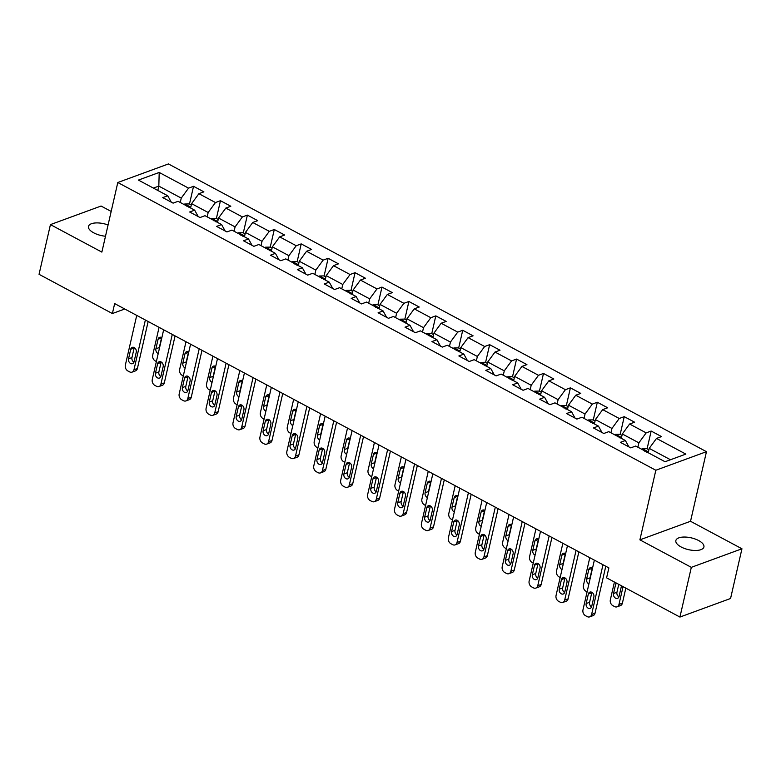 <?xml version="1.0" encoding="UTF-8"?>
<svg xmlns="http://www.w3.org/2000/svg" width="781" height="781" viewBox="0 0 781 781"><rect width="100%" height="100%" fill="white"/><g stroke="black" fill="none" stroke-linecap="round" stroke-linejoin="round"><path stroke-width="1.17" d="M108.071 224.987A14.39 6.063 12.9 0 0 88.468 226.412A14.39 6.063 12.9 0 0 93.74 232.836A14.39 6.063 12.9 0 0 105.494 236.233M681.13 546.973A14.39 6.063 12.9 0 0 695.402 550.478A14.39 6.063 12.9 0 0 703.915 546.973A14.39 6.063 12.9 0 0 698.644 540.55A14.39 6.063 12.9 0 0 684.371 537.035A14.39 6.063 12.9 0 0 675.858 540.55A14.39 6.063 12.9 0 0 681.13 546.973M111.175 211.436L101.071 206.038L50.433 224.606L39.05 274.316L112.386 313.542L124.765 309.003M706.463 451.682L168.432 163.942L117.794 182.51L655.835 470.25L706.463 451.682L690.531 521.278L639.893 539.847L691.322 567.348L741.95 548.779L690.531 521.278M741.95 548.779L730.567 598.49L679.929 617.058L691.322 567.348M171.293 202.172L167.739 195.767L162.751 197.603L173.099 203.138L178.097 201.313L194.664 210.167L189.666 212.002L200.024 217.538L205.012 215.702L221.579 224.567L216.591 226.392L226.939 231.937L231.937 230.102L248.504 238.957L243.506 240.792L253.864 246.327L258.853 244.502L275.42 253.356L270.421 255.192L280.779 260.727L285.778 258.892L302.335 267.756L297.346 269.582L307.694 275.127L312.693 273.291L329.26 282.146L324.261 283.981L334.619 289.517L339.608 287.691L356.175 296.546L351.186 298.381L361.535 303.916L366.533 302.081L383.1 310.945L378.102 312.771L388.46 318.306L393.448 316.481L410.015 325.335L405.017 327.171L415.375 332.706L420.373 330.871L436.93 339.735L431.942 341.57L442.29 347.106L447.288 345.27L463.855 354.135L458.857 355.96L469.215 361.496L474.204 359.67L490.771 368.525L485.782 370.36L496.13 375.895L501.129 374.06L517.696 382.924L512.697 384.76L523.055 390.295L528.044 388.46L544.611 397.324L539.612 399.15L549.97 404.685L554.969 402.859L571.526 411.714L566.537 413.549L576.886 419.085L581.884 417.249L598.451 426.114L593.453 427.939L603.811 433.484L608.799 431.649L625.366 440.504L620.378 442.339L630.726 447.874L635.724 446.049L665.061 461.737L685.855 454.103L656.518 438.414L661.517 436.589L651.159 431.044L647.098 448.802M167.739 195.767L138.413 180.079L159.207 172.455L188.543 188.143L193.542 186.308L189.471 204.066M651.159 431.044L646.17 432.879L629.603 424.024L634.602 422.189L624.244 416.654L619.245 418.479L602.688 409.625L607.677 407.789L597.328 402.254L592.33 404.089L575.763 395.225L580.761 393.399L570.403 387.854L565.415 389.69L548.848 380.835L553.836 379L543.488 373.464L538.49 375.29L521.923 366.435L526.921 364.6L516.573 359.065L511.575 360.9L495.008 352.036L500.006 350.21L489.648 344.675L484.65 346.5L468.092 337.646L473.081 335.81L462.733 330.275L457.734 332.11L441.167 323.246L446.166 321.411L435.808 315.875L430.819 317.711L414.252 308.846L419.241 307.021L408.893 301.486L403.894 303.311L387.327 294.457L392.326 292.621L381.977 287.086L376.979 288.921L360.412 280.057L365.41 278.221L355.052 272.686L350.054 274.522L333.497 265.657L338.485 263.832L328.137 258.296L323.139 260.122L306.572 251.267L311.57 249.432L301.212 243.897L296.224 245.732L279.657 236.868L284.645 235.042L274.297 229.497L269.299 231.332L252.732 222.478L257.73 220.642L247.382 215.107L242.383 216.933L225.816 208.078L230.815 206.243L220.457 200.707L215.458 202.543L198.901 193.678L203.89 191.853L193.542 186.308M679.929 617.058L606.593 577.842L608.868 567.894L114.661 303.594L112.386 313.542M194.664 210.167L198.208 216.571M190.603 208L191.599 203.646L208.166 212.5L207.17 216.854M198.901 193.678L191.599 203.646M215.458 202.543L208.166 212.5M221.579 224.567L225.133 230.961M217.528 222.39L218.524 218.036L235.091 226.9L234.085 231.254M225.816 208.078L218.524 218.036M242.383 216.933L235.091 226.9M248.504 238.957L252.048 245.361M244.443 236.789L245.439 232.435L262.006 241.29L261.01 245.654M252.732 222.478L245.439 232.435M269.299 231.332L262.006 241.29M275.42 253.356L278.963 259.761M271.358 251.189L272.364 246.835L288.921 255.69L287.925 260.044M279.657 236.868L272.364 246.835M296.224 245.732L288.921 255.69M302.335 267.756L305.888 274.151M298.283 265.579L299.279 261.225L315.846 270.089L314.85 274.443M306.572 251.267L299.279 261.225M323.139 260.122L315.846 270.089M329.26 282.146L332.804 288.55M325.199 279.979L326.194 275.625L342.761 284.479L341.766 288.843M333.497 265.657L326.194 275.625M350.054 274.522L342.761 284.479M356.175 296.546L359.729 302.95M352.124 294.378L353.119 290.015L369.686 298.879L368.681 303.233M360.412 280.057L353.119 290.015M376.979 288.921L369.686 298.879M383.1 310.945L386.644 317.34M379.039 308.768L380.035 304.414L396.602 313.279L395.606 317.633M387.327 294.457L380.035 304.414M403.894 303.311L396.602 313.279M410.015 325.335L413.559 331.74M405.954 323.168L406.96 318.814L423.517 327.669L422.521 332.023M414.252 308.846L406.96 318.814M430.819 317.711L423.517 327.669M436.93 339.735L440.484 346.139M432.879 337.568L433.875 333.204L450.442 342.068L449.446 346.422M441.167 323.246L433.875 333.204M457.734 332.11L450.442 342.068M463.855 354.135L467.399 360.529M459.794 351.958L460.79 347.604L477.357 356.468L476.361 360.822M468.092 337.646L460.79 347.604M484.65 346.5L477.357 356.468M490.771 368.525L494.324 374.929M486.719 366.357L487.715 362.003L504.282 370.858L503.276 375.212M495.008 352.036L487.715 362.003M511.575 360.9L504.282 370.858M517.696 382.924L521.239 389.329M513.634 380.757L514.63 376.393L531.197 385.258L530.201 389.612M521.923 366.435L514.63 376.393M538.49 375.29L531.197 385.258M544.611 397.324L548.155 403.718M540.55 395.147L541.555 390.793L558.112 399.657L557.117 404.011M548.848 380.835L541.555 390.793M565.415 389.69L558.112 399.657M571.526 411.714L575.08 418.118M567.475 409.547L568.47 405.193L585.037 414.047L584.042 418.401M575.763 395.225L568.47 405.193M592.33 404.089L585.037 414.047M598.451 426.114L601.995 432.508M594.39 423.946L595.386 419.582L611.953 428.447L610.957 432.801M602.688 409.625L595.386 419.582M619.245 418.479L611.953 428.447M625.366 440.504L628.92 446.908M621.315 438.336L622.311 433.982L638.878 442.837L637.872 447.201M629.603 424.024L622.311 433.982M646.17 432.879L638.878 442.837M648.23 452.736L649.226 448.382L670.479 459.745M656.518 438.414L649.226 448.382M50.433 224.606L101.862 252.107L117.794 182.51M639.893 539.847L655.835 470.25M157.821 190.466L158.816 186.112L153.388 188.094M180.255 202.464L181.251 198.101L158.816 186.112L159.207 172.455M188.543 188.143L181.251 198.101M624.244 416.654L620.182 434.412M597.328 402.254L593.257 420.012M570.403 387.854L566.342 405.612M543.488 373.464L539.417 391.222M516.573 359.065L512.502 376.823M489.648 344.675L485.587 362.423M462.733 330.275L458.662 348.033M435.808 315.875L431.747 333.633M408.893 301.486L404.822 319.234M381.977 287.086L377.906 304.844M355.052 272.686L350.991 290.444M328.137 258.296L324.066 276.044M301.212 243.897L297.151 261.655M274.297 229.497L270.226 247.255M247.382 215.107L243.311 232.865M220.457 200.707L216.396 218.465M602.991 564.751L591.598 614.491A4.501 3.427 -110.1 0 1 589.694 616.863A4.501 3.427 -110.1 0 1 587.234 616.619L585.516 615.701A4.501 3.427 -110.1 0 1 582.968 609.873L594.361 560.143M589.694 616.863L593.121 615.613A4.501 3.427 69.9 0 0 595.024 613.231L605.783 566.245M591.686 606.505A3.602 2.743 69.9 0 1 590.163 608.399A3.602 2.743 69.9 0 1 587.107 607.296A3.602 2.743 69.9 0 1 586.16 603.547L588.347 593.999A3.602 2.743 69.9 0 1 589.87 592.105A3.602 2.743 69.9 0 1 592.925 593.209A3.602 2.743 69.9 0 1 593.872 596.957L591.686 606.505M591.559 606.925A3.602 2.743 69.9 0 1 589.587 602.297L591.773 592.75A3.602 2.743 69.9 0 1 591.9 592.33M648.904 449.768L646.834 448.665L642.372 448.743A5.955 2.939 118.1 0 0 641.572 449.173M623.053 586.638L618.972 604.455A4.501 3.427 -110.1 0 1 617.068 606.827A4.501 3.427 -110.1 0 1 614.608 606.583L612.88 605.665A4.501 3.427 -110.1 0 1 610.342 599.837L614.422 582.021M625.835 588.132L622.389 603.196A4.501 3.427 69.9 0 1 620.485 605.578L617.068 606.827M618.767 584.344L616.951 592.252A3.602 2.743 -110.1 0 0 618.933 596.879M646.639 452.228C647.078 451.145 646.395 450.783 644.569 451.125M616.15 582.948A3.602 2.743 -110.1 0 0 615.721 583.963L613.534 593.511A3.602 2.743 -110.1 0 0 614.471 597.26A3.602 2.743 -110.1 0 0 617.537 598.363A3.602 2.743 -110.1 0 0 619.05 596.459L621.237 586.922A3.602 2.743 -110.1 0 0 621.325 585.721M576.075 550.361L564.683 600.091A4.501 3.427 -110.1 0 1 562.779 602.473A4.501 3.427 -110.1 0 1 560.319 602.229L558.591 601.302A4.501 3.427 -110.1 0 1 556.052 595.483L567.445 545.743M562.779 602.473L566.196 601.214A4.501 3.427 69.9 0 0 568.099 598.842L578.867 551.845M564.77 592.105A3.602 2.743 69.9 0 1 563.247 594.009A3.602 2.743 69.9 0 1 560.192 592.896A3.602 2.743 69.9 0 1 559.245 589.147L561.432 579.609A3.602 2.743 69.9 0 1 562.955 577.706A3.602 2.743 69.9 0 1 566.01 578.809A3.602 2.743 69.9 0 1 566.957 582.558L564.77 592.105M564.643 592.525A3.602 2.743 69.9 0 1 562.662 587.898L564.848 578.35A3.602 2.743 69.9 0 1 564.975 577.93M549.15 535.961L537.758 585.701A4.501 3.427 -110.1 0 1 535.854 588.073A4.501 3.427 -110.1 0 1 533.403 587.829L531.676 586.902A4.501 3.427 -110.1 0 1 529.137 581.084L540.52 531.344M535.854 588.073L539.28 586.824A4.501 3.427 69.9 0 0 541.184 584.442L551.942 537.455M537.845 577.706A3.602 2.743 69.9 0 1 536.322 579.609A3.602 2.743 69.9 0 1 533.267 578.506A3.602 2.743 69.9 0 1 532.33 574.757L534.507 565.21A3.602 2.743 69.9 0 1 536.03 563.306A3.602 2.743 69.9 0 1 539.085 564.419A3.602 2.743 69.9 0 1 540.032 568.168L537.845 577.706M537.718 578.125A3.602 2.743 69.9 0 1 535.746 573.498L537.933 563.96A3.602 2.743 69.9 0 1 538.06 563.54M621.988 435.378L619.919 434.265L615.457 434.353A5.955 2.939 118.1 0 0 614.647 434.773M587.097 591.871L585.965 591.266A4.501 3.427 -110.1 0 1 583.417 585.447L589.782 557.683M592.349 567.894A3.602 2.743 -110.1 0 0 592.223 568.314L590.036 577.862A3.602 2.743 -110.1 0 0 589.977 579.287M619.723 437.829C620.163 436.755 619.47 436.384 617.654 436.725M592.554 568.021A3.602 2.743 -110.1 0 0 590.319 567.67A3.602 2.743 -110.1 0 0 588.796 569.574L586.609 579.111A3.602 2.743 -110.1 0 0 588.923 583.905M595.073 420.979L593.004 419.875L588.532 419.953A5.955 2.939 118.1 0 0 587.732 420.383M560.172 577.471L559.04 576.866A4.501 3.427 -110.1 0 1 556.502 571.048L562.857 543.293M565.424 553.495A3.602 2.743 -110.1 0 0 565.298 553.914L563.111 563.462A3.602 2.743 -110.1 0 0 563.062 564.888M592.808 423.439C593.248 422.355 592.554 421.984 590.729 422.326M565.639 553.631A3.602 2.743 -110.1 0 0 563.404 553.27A3.602 2.743 -110.1 0 0 561.881 555.174L559.694 564.722A3.602 2.743 -110.1 0 0 561.998 569.505M522.235 521.562L510.842 571.302A4.501 3.427 -110.1 0 1 508.939 573.684A4.501 3.427 -110.1 0 1 506.478 573.43L504.751 572.512A4.501 3.427 -110.1 0 1 502.212 566.684L513.605 516.954M508.939 573.684L512.356 572.424A4.501 3.427 69.9 0 0 514.259 570.052L525.027 523.055M510.93 563.316A3.602 2.743 69.9 0 1 509.407 565.21A3.602 2.743 69.9 0 1 506.352 564.107A3.602 2.743 69.9 0 1 505.405 560.358L507.591 550.81A3.602 2.743 69.9 0 1 509.114 548.916A3.602 2.743 69.9 0 1 512.17 550.019A3.602 2.743 69.9 0 1 513.117 553.768L510.93 563.316M510.803 563.736A3.602 2.743 69.9 0 1 508.831 559.108L511.018 549.56A3.602 2.743 69.9 0 1 511.135 549.141M495.31 507.172L483.927 556.902A4.501 3.427 -110.1 0 1 482.023 559.284A4.501 3.427 -110.1 0 1 479.563 559.04L477.835 558.112A4.501 3.427 -110.1 0 1 475.297 552.294L486.69 502.554M482.023 559.284L485.44 558.024A4.501 3.427 69.9 0 0 487.344 555.652L498.102 508.665M484.005 548.916A3.602 2.743 69.9 0 1 482.482 550.82A3.602 2.743 69.9 0 1 479.427 549.707A3.602 2.743 69.9 0 1 478.489 545.968L480.676 536.42A3.602 2.743 69.9 0 1 482.199 534.516A3.602 2.743 69.9 0 1 485.255 535.62A3.602 2.743 69.9 0 1 486.192 539.368L484.005 548.916M483.888 549.336A3.602 2.743 69.9 0 1 481.906 544.708L484.093 535.161A3.602 2.743 69.9 0 1 484.22 534.741M468.395 492.772L457.002 542.512A4.501 3.427 -110.1 0 1 455.098 544.884A4.501 3.427 -110.1 0 1 452.638 544.64L450.92 543.722A4.501 3.427 -110.1 0 1 448.372 537.894L459.765 488.154M455.098 544.884L458.525 543.635A4.501 3.427 69.9 0 0 460.429 541.253L471.187 494.266M457.09 534.516A3.602 2.743 69.9 0 1 455.567 536.42A3.602 2.743 69.9 0 1 452.511 535.317A3.602 2.743 69.9 0 1 451.564 531.568L453.751 522.02A3.602 2.743 69.9 0 1 455.274 520.117A3.602 2.743 69.9 0 1 458.33 521.23A3.602 2.743 69.9 0 1 459.277 524.978L457.09 534.516M456.963 534.936A3.602 2.743 69.9 0 1 454.991 530.309L457.178 520.771A3.602 2.743 69.9 0 1 457.305 520.351M568.148 406.579L566.079 405.476L561.617 405.554A5.955 2.939 118.1 0 0 560.817 405.983M533.257 563.081L532.125 562.476A4.501 3.427 -110.1 0 1 529.586 556.648L535.942 528.893M538.509 539.105A3.602 2.743 -110.1 0 0 538.382 539.525L536.196 549.063A3.602 2.743 -110.1 0 0 536.137 550.488M565.883 409.039C566.323 407.955 565.629 407.594 563.814 407.936M538.714 539.232A3.602 2.743 -110.1 0 0 536.479 538.88A3.602 2.743 -110.1 0 0 534.965 540.774L532.779 550.322A3.602 2.743 -110.1 0 0 535.083 555.106M541.233 392.189L539.163 391.076L534.702 391.164A5.955 2.939 118.1 0 0 533.892 391.584M506.342 548.682L505.2 548.077A4.501 3.427 -110.1 0 1 502.661 542.258L509.017 514.494M511.584 524.705A3.602 2.743 -110.1 0 0 511.467 525.125L509.28 534.673A3.602 2.743 -110.1 0 0 509.222 536.098M538.968 394.649C539.407 393.565 538.714 393.194 536.898 393.536M511.799 524.832A3.602 2.743 -110.1 0 0 509.563 524.481A3.602 2.743 -110.1 0 0 508.04 526.384L505.854 535.922A3.602 2.743 -110.1 0 0 508.167 540.716M514.308 377.789L512.238 376.686L507.777 376.764A5.955 2.939 118.1 0 0 506.976 377.194M479.417 534.282L478.284 533.677A4.501 3.427 -110.1 0 1 475.746 527.858L482.102 500.104M484.669 510.315A3.602 2.743 -110.1 0 0 484.542 510.725L482.355 520.273A3.602 2.743 -110.1 0 0 482.297 521.698M512.043 380.249C512.482 379.166 511.799 378.795 509.973 379.136M484.884 510.442A3.602 2.743 -110.1 0 0 482.648 510.081A3.602 2.743 -110.1 0 0 481.125 511.985L478.938 521.532A3.602 2.743 -110.1 0 0 481.242 526.316M441.48 478.372L430.087 528.112A4.501 3.427 -110.1 0 1 428.183 530.494A4.501 3.427 -110.1 0 1 425.723 530.24L423.995 529.323A4.501 3.427 -110.1 0 1 421.457 523.495L432.85 473.764M428.183 530.494L431.6 529.235A4.501 3.427 69.9 0 0 433.504 526.863L444.272 479.866M430.175 520.126A3.602 2.743 69.9 0 1 428.652 522.03A3.602 2.743 69.9 0 1 425.596 520.917A3.602 2.743 69.9 0 1 424.649 517.168L426.836 507.63A3.602 2.743 69.9 0 1 428.359 505.727A3.602 2.743 69.9 0 1 431.415 506.83A3.602 2.743 69.9 0 1 432.362 510.579L430.175 520.126M430.048 520.546A3.602 2.743 69.9 0 1 428.066 515.919L430.253 506.371A3.602 2.743 69.9 0 1 430.38 505.951M487.393 363.399L485.323 362.286L480.862 362.374A5.955 2.939 118.1 0 0 480.051 362.794M452.502 519.892L451.369 519.287A4.501 3.427 -110.1 0 1 448.821 513.459L455.186 485.704M457.754 495.915A3.602 2.743 -110.1 0 0 457.627 496.335L455.44 505.883A3.602 2.743 -110.1 0 0 455.382 507.308M485.128 365.85C485.567 364.766 484.874 364.405 483.058 364.747M457.959 496.042A3.602 2.743 -110.1 0 0 455.723 495.691A3.602 2.743 -110.1 0 0 454.2 497.585L452.014 507.133A3.602 2.743 -110.1 0 0 454.327 511.916M414.555 463.982L403.162 513.713A4.501 3.427 -110.1 0 1 401.258 516.095A4.501 3.427 -110.1 0 1 398.808 515.85L397.08 514.923A4.501 3.427 -110.1 0 1 394.542 509.105L405.925 459.365M401.258 516.095L404.685 514.835A4.501 3.427 69.9 0 0 406.589 512.463L417.347 465.476M403.25 505.727A3.602 2.743 69.9 0 1 401.727 507.63A3.602 2.743 69.9 0 1 398.671 506.527A3.602 2.743 69.9 0 1 397.734 502.779L399.921 493.231A3.602 2.743 69.9 0 1 401.434 491.327A3.602 2.743 69.9 0 1 404.49 492.44A3.602 2.743 69.9 0 1 405.437 496.179L403.25 505.727M403.123 506.147A3.602 2.743 69.9 0 1 401.151 501.519L403.338 491.971A3.602 2.743 69.9 0 1 403.465 491.552M460.478 349L458.408 347.896L453.937 347.975A5.955 2.939 118.1 0 0 453.136 348.394M425.577 505.492L424.444 504.887A4.501 3.427 -110.1 0 1 421.906 499.069L428.261 471.304M430.829 481.516A3.602 2.743 -110.1 0 0 430.702 481.936L428.515 491.483A3.602 2.743 -110.1 0 0 428.466 492.909M458.213 351.46C458.652 350.376 457.959 350.005 456.133 350.347M431.044 481.643A3.602 2.743 -110.1 0 0 428.808 481.291A3.602 2.743 -110.1 0 0 427.285 483.195L425.098 492.733A3.602 2.743 -110.1 0 0 427.402 497.526M387.64 449.583L376.247 499.323A4.501 3.427 -110.1 0 1 374.343 501.695A4.501 3.427 -110.1 0 1 371.883 501.451L370.155 500.533A4.501 3.427 -110.1 0 1 367.617 494.705L379.01 444.965M374.343 501.695L377.76 500.445A4.501 3.427 69.9 0 0 379.664 498.063L390.432 451.076M376.335 491.327A3.602 2.743 69.9 0 1 374.812 493.231A3.602 2.743 69.9 0 1 371.756 492.128A3.602 2.743 69.9 0 1 370.809 488.379L372.996 478.831A3.602 2.743 69.9 0 1 374.519 476.927A3.602 2.743 69.9 0 1 377.574 478.04A3.602 2.743 69.9 0 1 378.521 481.789L376.335 491.327M376.208 491.747A3.602 2.743 69.9 0 1 374.236 487.119L376.422 477.581A3.602 2.743 69.9 0 1 376.54 477.162M433.553 334.6L431.483 333.497L427.022 333.575A5.955 2.939 118.1 0 0 426.221 334.004M398.661 491.103L397.529 490.488A4.501 3.427 -110.1 0 1 394.991 484.669L401.346 456.914M403.914 467.126A3.602 2.743 -110.1 0 0 403.787 467.546L401.6 477.084A3.602 2.743 -110.1 0 0 401.541 478.509M431.288 337.06C431.727 335.976 431.034 335.605 429.218 335.947M404.119 467.253A3.602 2.743 -110.1 0 0 401.883 466.892A3.602 2.743 -110.1 0 0 400.37 468.795L398.183 478.343A3.602 2.743 -110.1 0 0 400.487 483.127M360.715 435.183L349.332 484.923A4.501 3.427 -110.1 0 1 347.428 487.305A4.501 3.427 -110.1 0 1 344.968 487.051L343.24 486.133A4.501 3.427 -110.1 0 1 340.701 480.315L352.094 430.575M347.428 487.305L350.845 486.046A4.501 3.427 69.9 0 0 352.748 483.673L363.507 436.677M349.41 476.937A3.602 2.743 69.9 0 1 347.896 478.841A3.602 2.743 69.9 0 1 344.831 477.728A3.602 2.743 69.9 0 1 343.894 473.979L346.081 464.441A3.602 2.743 69.9 0 1 347.604 462.537A3.602 2.743 69.9 0 1 350.659 463.641A3.602 2.743 69.9 0 1 351.596 467.389L349.41 476.937M349.292 477.357A3.602 2.743 69.9 0 1 347.311 472.73L349.498 463.182A3.602 2.743 69.9 0 1 349.624 462.762M406.637 320.21L404.568 319.097L400.106 319.185A5.955 2.939 118.1 0 0 399.296 319.605M371.746 476.703L370.604 476.098A4.501 3.427 -110.1 0 1 368.066 470.269L374.421 442.515M376.989 452.726A3.602 2.743 -110.1 0 0 376.872 453.146L374.685 462.694A3.602 2.743 -110.1 0 0 374.626 464.119M404.373 322.66C404.812 321.587 404.119 321.216 402.303 321.557M377.203 452.853A3.602 2.743 -110.1 0 0 374.968 452.502A3.602 2.743 -110.1 0 0 373.445 454.396L371.258 463.943A3.602 2.743 -110.1 0 0 373.572 468.737M333.799 420.793L322.407 470.533A4.501 3.427 -110.1 0 1 320.503 472.905A4.501 3.427 -110.1 0 1 318.043 472.661L316.325 471.734A4.501 3.427 -110.1 0 1 313.777 465.915L325.169 416.175M320.503 472.905L323.93 471.646A4.501 3.427 69.9 0 0 325.833 469.274L336.591 422.287M322.494 462.537A3.602 2.743 69.9 0 1 320.971 464.441A3.602 2.743 69.9 0 1 317.916 463.338A3.602 2.743 69.9 0 1 316.969 459.589L319.156 450.041A3.602 2.743 69.9 0 1 320.679 448.138A3.602 2.743 69.9 0 1 323.734 449.251A3.602 2.743 69.9 0 1 324.681 452.99L322.494 462.537M322.368 462.957A3.602 2.743 69.9 0 1 320.395 458.33L322.582 448.782A3.602 2.743 69.9 0 1 322.709 448.362M379.712 305.81L377.643 304.707L373.181 304.785A5.955 2.939 118.1 0 0 372.381 305.215M344.821 462.303L343.689 461.698A4.501 3.427 -110.1 0 1 341.151 455.879L347.506 428.125M350.073 438.326A3.602 2.743 -110.1 0 0 349.947 438.746L347.76 448.294A3.602 2.743 -110.1 0 0 347.701 449.719M377.448 308.27C377.887 307.187 377.203 306.816 375.378 307.158M350.288 438.463A3.602 2.743 -110.1 0 0 348.053 438.102A3.602 2.743 -110.1 0 0 346.53 440.006L344.343 449.544A3.602 2.743 -110.1 0 0 346.647 454.337M306.884 406.393L295.491 456.133A4.501 3.427 -110.1 0 1 293.588 458.506A4.501 3.427 -110.1 0 1 291.128 458.262L289.4 457.344A4.501 3.427 -110.1 0 1 286.861 451.516L298.254 401.776M293.588 458.506L297.005 457.256A4.501 3.427 69.9 0 0 298.908 454.874L309.676 407.887M295.579 448.148A3.602 2.743 69.9 0 1 294.056 450.041A3.602 2.743 69.9 0 1 291.001 448.938A3.602 2.743 69.9 0 1 290.054 445.19L292.24 435.642A3.602 2.743 69.9 0 1 293.763 433.748A3.602 2.743 69.9 0 1 296.819 434.851A3.602 2.743 69.9 0 1 297.766 438.6L295.579 448.148M295.452 448.558A3.602 2.743 69.9 0 1 293.471 443.94L295.657 434.392A3.602 2.743 69.9 0 1 295.784 433.972M352.797 291.411L350.728 290.307L346.266 290.386A5.955 2.939 118.1 0 0 345.456 290.815M317.906 447.913L316.774 447.298A4.501 3.427 -110.1 0 1 314.226 441.48L320.591 413.725M323.158 423.937A3.602 2.743 -110.1 0 0 323.031 424.356L320.845 433.894A3.602 2.743 -110.1 0 0 320.786 435.32M350.532 293.871C350.972 292.787 350.279 292.416 348.463 292.768M323.363 424.063A3.602 2.743 -110.1 0 0 321.128 423.702A3.602 2.743 -110.1 0 0 319.605 425.606L317.418 435.154A3.602 2.743 -110.1 0 0 319.732 439.937M279.959 391.994L268.566 441.734A4.501 3.427 -110.1 0 1 266.663 444.116A4.501 3.427 -110.1 0 1 264.212 443.872L262.484 442.944A4.501 3.427 -110.1 0 1 259.946 437.126L271.329 387.386M266.663 444.116L270.089 442.856A4.501 3.427 69.9 0 0 271.993 440.484L282.751 393.487M268.654 433.748A3.602 2.743 69.9 0 1 267.131 435.652A3.602 2.743 69.9 0 1 264.076 434.539A3.602 2.743 69.9 0 1 263.138 430.79L265.325 421.252A3.602 2.743 69.9 0 1 266.838 419.348A3.602 2.743 69.9 0 1 269.904 420.451A3.602 2.743 69.9 0 1 270.841 424.2L268.654 433.748M268.527 434.168A3.602 2.743 69.9 0 1 266.555 429.54L268.742 419.993A3.602 2.743 69.9 0 1 268.869 419.573M325.882 277.021L323.812 275.908L319.341 275.996A5.955 2.939 118.1 0 0 318.541 276.415M290.981 433.514L289.849 432.908A4.501 3.427 -110.1 0 1 287.31 427.08L293.666 399.325M296.233 409.537A3.602 2.743 -110.1 0 0 296.106 409.957L293.929 419.504A3.602 2.743 -110.1 0 0 293.871 420.93M323.617 279.471C324.056 278.397 323.363 278.026 321.538 278.368M296.448 409.664A3.602 2.743 -110.1 0 0 294.212 409.312A3.602 2.743 -110.1 0 0 292.69 411.206L290.503 420.754A3.602 2.743 -110.1 0 0 292.807 425.547M253.044 377.604L241.651 427.344A4.501 3.427 -110.1 0 1 239.747 429.716A4.501 3.427 -110.1 0 1 237.287 429.472L235.559 428.544A4.501 3.427 -110.1 0 1 233.021 422.726L244.414 372.986M239.747 429.716L243.174 428.466A4.501 3.427 69.9 0 0 245.068 426.084L255.836 379.097M241.739 419.348A3.602 2.743 69.9 0 1 240.216 421.252A3.602 2.743 69.9 0 1 237.16 420.149A3.602 2.743 69.9 0 1 236.213 416.4L238.4 406.852A3.602 2.743 69.9 0 1 239.923 404.948A3.602 2.743 69.9 0 1 242.979 406.061A3.602 2.743 69.9 0 1 243.926 409.81L241.739 419.348M241.612 419.768A3.602 2.743 69.9 0 1 239.64 415.141L241.827 405.593A3.602 2.743 69.9 0 1 241.944 405.183M298.957 262.621L296.887 261.518L292.426 261.596A5.955 2.939 118.1 0 0 291.625 262.025M264.066 419.114L262.933 418.509A4.501 3.427 -110.1 0 1 260.395 412.69L266.751 384.935M269.318 395.137A3.602 2.743 -110.1 0 0 269.191 395.557L267.004 405.105A3.602 2.743 -110.1 0 0 266.946 406.53M296.692 265.081C297.131 263.998 296.438 263.627 294.622 263.968M269.523 395.274A3.602 2.743 -110.1 0 0 267.287 394.913A3.602 2.743 -110.1 0 0 265.774 396.816L263.587 406.364A3.602 2.743 -110.1 0 0 265.891 411.148M226.119 363.204L214.736 412.944A4.501 3.427 -110.1 0 1 212.832 415.316A4.501 3.427 -110.1 0 1 210.372 415.072L208.644 414.155A4.501 3.427 -110.1 0 1 206.106 408.326L217.499 358.586M212.832 415.316L216.249 414.067A4.501 3.427 69.9 0 0 218.153 411.685L228.911 364.698M214.814 404.958A3.602 2.743 69.9 0 1 213.301 406.852A3.602 2.743 69.9 0 1 210.235 405.749A3.602 2.743 69.9 0 1 209.298 402L211.485 392.452A3.602 2.743 69.9 0 1 213.008 390.559A3.602 2.743 69.9 0 1 216.064 391.662A3.602 2.743 69.9 0 1 217.001 395.411L214.814 404.958M214.697 405.378A3.602 2.743 69.9 0 1 212.715 400.751L214.902 391.203A3.602 2.743 69.9 0 1 215.029 390.783M272.042 248.221L269.972 247.118L265.511 247.196A5.955 2.939 118.1 0 0 264.7 247.626M237.151 404.724L236.008 404.119A4.501 3.427 -110.1 0 1 233.47 398.29L239.826 370.536M242.393 380.747A3.602 2.743 -110.1 0 0 242.276 381.167L240.089 390.705A3.602 2.743 -110.1 0 0 240.031 392.13M269.777 250.681C270.216 249.598 269.523 249.237 267.707 249.578M242.608 380.874A3.602 2.743 -110.1 0 0 240.372 380.513A3.602 2.743 -110.1 0 0 238.849 382.417L236.663 391.964A3.602 2.743 -110.1 0 0 238.976 396.748M199.204 348.804L187.811 398.544A4.501 3.427 -110.1 0 1 185.907 400.926A4.501 3.427 -110.1 0 1 183.447 400.682L181.729 399.755A4.501 3.427 -110.1 0 1 179.181 393.936L190.574 344.196M185.907 400.926L189.334 399.667A4.501 3.427 69.9 0 0 191.238 397.295L201.996 350.298M187.899 390.559A3.602 2.743 69.9 0 1 186.376 392.462A3.602 2.743 69.9 0 1 183.32 391.349A3.602 2.743 69.9 0 1 182.373 387.601L184.56 378.063A3.602 2.743 69.9 0 1 186.083 376.159A3.602 2.743 69.9 0 1 189.139 377.262A3.602 2.743 69.9 0 1 190.086 381.011L187.899 390.559M187.772 390.978A3.602 2.743 69.9 0 1 185.8 386.351L187.987 376.803A3.602 2.743 69.9 0 1 188.114 376.383M245.117 233.831L243.047 232.718L238.586 232.806A5.955 2.939 118.1 0 0 237.785 233.226M210.226 390.324L209.093 389.719A4.501 3.427 -110.1 0 1 206.555 383.891L212.91 356.136M215.478 366.348A3.602 2.743 -110.1 0 0 215.351 366.767L213.164 376.315A3.602 2.743 -110.1 0 0 213.106 377.74M242.852 236.282C243.291 235.208 242.608 234.837 240.782 235.179M215.693 366.474A3.602 2.743 -110.1 0 0 213.457 366.123A3.602 2.743 -110.1 0 0 211.934 368.027L209.747 377.565A3.602 2.743 -110.1 0 0 212.051 382.358M172.289 334.414L160.896 384.154A4.501 3.427 -110.1 0 1 158.992 386.527A4.501 3.427 -110.1 0 1 156.532 386.283L154.804 385.355A4.501 3.427 -110.1 0 1 152.266 379.537L163.659 329.797M158.992 386.527L162.409 385.277A4.501 3.427 69.9 0 0 164.313 382.895L175.081 335.908M160.984 376.159A3.602 2.743 69.9 0 1 159.461 378.063A3.602 2.743 69.9 0 1 156.405 376.959A3.602 2.743 69.9 0 1 155.458 373.211L157.645 363.663A3.602 2.743 69.9 0 1 159.168 361.759A3.602 2.743 69.9 0 1 162.223 362.872A3.602 2.743 69.9 0 1 163.17 366.621L160.984 376.159M160.857 376.579A3.602 2.743 69.9 0 1 158.875 371.951L161.062 362.413A3.602 2.743 69.9 0 1 161.189 361.993M218.202 219.432L216.132 218.329L211.671 218.407A5.955 2.939 118.1 0 0 210.86 218.836M183.31 375.925L182.178 375.319A4.501 3.427 -110.1 0 1 179.63 369.501L185.995 341.746M188.563 351.948A3.602 2.743 -110.1 0 0 188.436 352.368L186.249 361.915A3.602 2.743 -110.1 0 0 186.19 363.341M215.937 221.892C216.376 220.808 215.683 220.437 213.867 220.779M188.768 352.085A3.602 2.743 -110.1 0 0 186.532 351.723A3.602 2.743 -110.1 0 0 185.009 353.627L182.822 363.175A3.602 2.743 -110.1 0 0 185.136 367.958M145.364 320.015L133.971 369.755A4.501 3.427 -110.1 0 1 132.067 372.127A4.501 3.427 -110.1 0 1 129.617 371.883L127.889 370.965A4.501 3.427 -110.1 0 1 125.35 365.137L136.734 315.407M132.067 372.127L135.494 370.877A4.501 3.427 69.9 0 0 137.397 368.495L148.156 321.508M134.059 361.769A3.602 2.743 69.9 0 1 132.536 363.663A3.602 2.743 69.9 0 1 129.48 362.56A3.602 2.743 69.9 0 1 128.543 358.811L130.73 349.263A3.602 2.743 69.9 0 1 132.243 347.369A3.602 2.743 69.9 0 1 135.308 348.472A3.602 2.743 69.9 0 1 136.245 352.221L134.059 361.769M133.932 362.189A3.602 2.743 69.9 0 1 131.96 357.561L134.147 348.014A3.602 2.743 69.9 0 1 134.273 347.594M191.286 205.032L189.217 203.929L184.746 204.007A5.955 2.939 118.1 0 0 183.945 204.437M156.385 361.535L155.253 360.929A4.501 3.427 -110.1 0 1 152.715 355.101L159.07 327.346M161.638 337.558A3.602 2.743 -110.1 0 0 161.511 337.978L159.334 347.516A3.602 2.743 -110.1 0 0 159.275 348.941M189.022 207.492C189.461 206.409 188.768 206.047 186.942 206.389M161.852 337.685A3.602 2.743 -110.1 0 0 159.617 337.324A3.602 2.743 -110.1 0 0 158.094 339.227L155.907 348.775A3.602 2.743 -110.1 0 0 158.211 353.559M595.024 613.231L591.598 614.491M586.16 603.547L589.587 602.297M588.347 593.999L591.773 592.75M618.972 604.455L622.389 603.196M648.415 451.916L642.49 448.743M616.951 592.252L613.534 593.511M617.097 583.456L615.721 583.963M568.099 598.842L564.683 600.091M559.245 589.147L562.662 587.898M561.432 579.609L564.848 578.35M541.184 584.442L537.758 585.701M532.33 574.757L535.746 573.498M534.507 565.21L537.933 563.96M621.5 437.516L615.565 434.343M590.036 577.862L586.609 579.111M592.223 568.314L588.796 569.574M594.575 423.126L588.649 419.953M563.111 563.462L559.694 564.722M565.298 553.914L561.881 555.174M514.259 570.052L510.842 571.302M505.405 560.358L508.831 559.108M507.591 550.81L511.018 549.56M487.344 555.652L483.927 556.902M478.489 545.968L481.906 544.708M480.676 536.42L484.093 535.161M460.429 541.253L457.002 542.512M451.564 531.568L454.991 530.309M453.751 522.02L457.178 520.771M567.66 408.727L561.734 405.554M536.196 549.063L532.779 550.322M538.382 539.525L534.965 540.774M540.745 394.327L534.809 391.164M509.28 534.673L505.854 535.922M511.467 525.125L508.04 526.384M513.82 379.937L507.894 376.764M482.355 520.273L478.938 521.532M484.542 510.725L481.125 511.985M433.504 526.863L430.087 528.112M424.649 517.168L428.066 515.919M426.836 507.63L430.253 506.371M486.905 365.537L480.969 362.364M455.44 505.883L452.014 507.133M457.627 496.335L454.2 497.585M406.589 512.463L403.162 513.713M397.734 502.779L401.151 501.519M399.921 493.231L403.338 491.971M459.98 351.138L454.054 347.975M428.515 491.483L425.098 492.733M430.702 481.936L427.285 483.195M379.664 498.063L376.247 499.323M370.809 488.379L374.236 487.119M372.996 478.831L376.422 477.581M433.065 336.748L427.139 333.575M401.6 477.084L398.183 478.343M403.787 467.546L400.37 468.795M352.748 483.673L349.332 484.923M343.894 473.979L347.311 472.73M346.081 464.441L349.498 463.182M406.149 322.348L400.214 319.175M374.685 462.694L371.258 463.943M376.872 453.146L373.445 454.396M325.833 469.274L322.407 470.533M316.969 459.589L320.395 458.33M319.156 450.041L322.582 448.782M379.224 307.948L373.298 304.785M347.76 448.294L344.343 449.544M349.947 438.746L346.53 440.006M298.908 454.874L295.491 456.133M290.054 445.19L293.471 443.94M292.24 435.642L295.657 434.392M352.309 293.558L346.373 290.386M320.845 433.894L317.418 435.154M323.031 424.356L319.605 425.606M271.993 440.484L268.566 441.734M263.138 430.79L266.555 429.54M265.325 421.252L268.742 419.993M325.384 279.159L319.458 275.986M293.929 419.504L290.503 420.754M296.106 409.957L292.69 411.206M245.068 426.084L241.651 427.344M236.213 416.4L239.64 415.141M238.4 406.852L241.827 405.593M298.469 264.769L292.543 261.596M267.004 405.105L263.587 406.364M269.191 395.557L265.774 396.816M218.153 411.685L214.736 412.944M209.298 402L212.715 400.751M211.485 392.452L214.902 391.203M271.554 250.369L265.618 247.196M240.089 390.705L236.663 391.964M242.276 381.167L238.849 382.417M191.238 397.295L187.811 398.544M182.373 387.601L185.8 386.351M184.56 378.063L187.987 376.803M244.629 235.969L238.703 232.797M213.164 376.315L209.747 377.565M215.351 366.767L211.934 368.027M164.313 382.895L160.896 384.154M155.458 373.211L158.875 371.951M157.645 363.663L161.062 362.413M217.714 221.579L211.778 218.407M186.249 361.915L182.822 363.175M188.436 352.368L185.009 353.627M137.397 368.495L133.971 369.755M128.543 358.811L131.96 357.561M130.73 349.263L134.147 348.014M190.789 207.18L184.863 204.007M159.334 347.516L155.907 348.775M161.511 337.978L158.094 339.227"/></g></svg>
